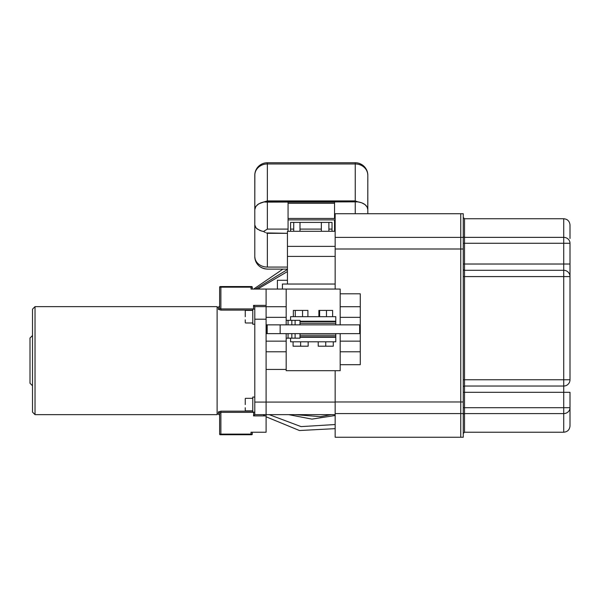 <?xml version="1.0" encoding="UTF-8"?>
<svg xmlns="http://www.w3.org/2000/svg" width="600" height="600" viewBox="0 0 600 600"><rect width="100%" height="100%" fill="white"/><g stroke="black" fill="none" stroke-linecap="round" stroke-linejoin="round"><path stroke-width="0.9" d="M218.37 309.345L220.882 310.11L220.882 308.925L219.63 308.138A1.252 1.208 0 0 1 218.37 309.345L218.37 307.275L217.118 307.275M220.882 411.173L218.37 411.945A1.252 1.208 180 0 1 219.63 413.153L220.882 412.365L220.882 411.173L252.78 411.173M252.278 432.225L252.278 434.107A0.63 0.63 0 0 1 251.647 434.737L220.252 434.737A0.63 0.63 0 0 1 219.63 434.107L219.63 413.153M286.185 338.168L288.067 338.168L288.067 333.645L288.067 338.168L286.185 338.168L286.185 333.645L286.185 369.435L266.093 369.435L266.093 402.082L266.093 289.065L251.025 289.065L251.025 287.175L252.278 287.175L252.278 289.065M251.647 434.737A0.63 0.63 0 0 0 252.278 434.107L251.025 434.107L251.025 432.225L266.093 432.225L266.093 402.082L266.093 414.645L254.79 414.645L253.538 415.897L253.763 412.132M252.278 287.175A0.63 0.63 0 0 0 251.647 286.553L220.252 286.553A0.63 0.63 0 0 0 219.63 287.175L220.882 287.175L220.882 308.925L253.538 308.925L253.538 305.385L254.79 306.645L254.79 414.645M35.025 306.645L217.118 306.645L217.118 414.645L35.025 414.645L32.513 412.132L32.513 309.157L35.025 306.645L35.025 414.645M219.63 287.175L219.63 308.138M266.093 306.645L254.79 306.645M32.513 335.528L30 338.04L30 383.25L32.513 385.763M254.79 412.132L252.78 412.132L252.78 397.065L254.79 397.065M254.79 324.225L252.78 324.225L252.78 309.157L254.79 309.157M245.25 398.632L245.25 404.595M245.25 410.565L245.25 407.737M245.558 410.873L252.78 410.873M245.25 310.725L245.25 316.688M245.25 322.657L245.25 319.83M245.558 322.972L252.78 322.972M286.185 320.332L291.832 320.332L291.832 324.855L291.832 320.332L286.185 320.332L286.185 324.855L286.185 289.065L282.42 289.065L282.42 284.04L335.16 284.04M286.185 369.435L286.185 370.688L335.16 370.688L335.16 437.25L460.748 437.25L335.16 437.25M340.185 324.855L340.185 293.805L360.278 293.805L360.278 364.695L340.185 364.695L340.185 333.645M340.185 364.695L340.185 370.688L335.16 370.688M463.252 213.72L460.748 213.72L460.748 437.25L463.252 437.25L463.252 213.72L335.16 213.72L335.16 289.065L340.185 289.065L340.185 293.805M335.16 289.065L286.185 289.065M266.093 414.645L335.16 414.645M266.093 289.065L282.42 289.065M287.445 284.04L287.445 231.292L335.16 231.292M299.993 222.397L299.993 231.292M321.345 231.292L321.345 222.397M328.882 231.292L328.882 222.397M293.722 231.292L293.722 222.397M277.395 289.065L277.395 280.275L287.445 280.275M287.445 246.368L335.16 246.368M570 238.47L570 225.022C569.625 221.197 567.533 219.105 563.722 218.737L464.513 218.737L463.252 217.485M563.722 218.737L563.722 237.368A6.277 5.902 0 0 1 570 243.27L570 379.755A6.277 6.277 0 0 1 563.722 386.033L464.513 386.033A1.252 1.252 0 0 0 463.252 387.285M563.722 432.225L464.513 432.225L464.513 413.595L563.722 413.595L563.722 432.225C567.533 431.857 569.625 429.765 570 425.947L570 407.7A6.277 5.902 180 0 1 563.722 413.595L563.722 276.585L464.513 276.585L464.513 392.31L570 392.31L570 414.18M464.513 432.225L463.252 433.485M463.252 379.755L570 379.755L570 276.585L563.722 276.585L563.722 270.3A6.277 6.277 0 0 1 570 276.585L570 264.022L464.513 264.022L464.513 270.3A1.252 1.252 0 0 1 463.252 269.048M335.16 213.72L460.748 213.72L460.748 437.25L463.252 437.25M463.252 264.022L464.513 264.022L464.513 243.27L563.722 243.27L563.722 270.3L464.513 270.3L464.513 276.585L463.252 276.585M335.79 321.712L335.79 316.688L290.58 316.688L335.79 316.688L335.79 321.21L300 321.21L335.79 321.21L335.79 321.712L300 321.712L335.79 321.712L335.79 324.855M300 324.84L335.79 324.84M267.188 333.645L267.188 324.855L266.722 324.855L266.722 333.645L359.61 333.645M267.188 324.855L359.61 324.855M335.79 333.645L335.79 337.282L300 337.282L335.79 337.282L335.79 341.805L290.58 341.805L290.58 338.168L290.58 341.805L335.79 341.805L335.79 336.78L300 336.78L335.79 336.78M335.79 333.66L300 333.66M290.58 320.332L290.58 316.688L290.58 320.332M308.16 341.805L308.16 346.2L308.16 341.805M300.63 341.805L300.63 346.2L308.16 346.2L300.63 346.2L300.63 341.805M293.093 341.805L293.093 346.2L300.63 346.2L293.093 346.2L293.093 341.805M333.278 341.805L333.278 346.2L333.278 341.805M325.748 341.805L325.748 346.2L333.278 346.2L325.748 346.2L325.748 341.805M318.21 341.805L318.21 346.2L325.748 346.2L318.21 346.2L318.21 341.805M318.885 316.688L318.885 310.41L319.62 310.41L319.62 316.688L319.62 310.41L326.483 310.41L326.483 316.688L326.483 310.41L332.61 310.41L332.61 316.688L332.61 310.41L318.885 310.41L318.885 316.688M293.355 316.688L293.355 310.41L295.275 310.41L295.275 316.688L295.275 310.41L302.55 310.41L302.55 316.688L302.55 310.41L307.897 310.41L307.897 316.688L307.897 310.41L293.355 310.41L293.355 316.688M300 320.332L300 324.855L300 320.332L295.103 320.332L295.103 324.855L295.103 320.332L300 320.332M300 333.645L300 338.168L300 333.645M295.103 338.168L300 338.168L291.832 338.168L291.832 333.645L291.832 338.168L295.103 338.168L295.103 333.645L295.103 338.168M288.067 320.332L288.067 324.855L288.067 320.332M288.067 338.168L291.832 338.168L288.067 338.168M291.832 320.332L295.103 320.332L291.832 320.332M287.445 269.115L267.353 269.115L287.445 269.115M254.858 173.977L254.79 209.603L255.847 206.43L258.788 203.805L263.97 201.968L267.353 202.118L267.353 229.095L266.377 229.71L267.353 229.095L288.067 229.095L267.353 229.095L267.353 202.118L357.81 201.847L361.778 202.83L364.995 204.6L367.087 206.947L367.815 209.603L367.815 175.305L367.77 208.928C366.907 205.17 363.585 202.808 357.81 201.847L355.252 200.917L267.353 200.917L264.795 201.847L357.81 201.847L355.252 200.917L355.252 163.972A12.555 11.332 0 0 1 367.815 175.305A12.555 11.332 180 0 0 355.252 163.972L355.252 200.917L267.353 200.917L267.353 163.972L355.252 163.972L355.252 162.75A12.555 12.555 0 0 1 367.815 175.305L367.815 175.305A12.555 12.555 0 0 0 355.252 162.75L267.353 162.75L267.353 163.972L355.252 163.972L355.252 162.75L267.353 162.75A12.555 12.555 0 0 0 254.79 175.305L254.79 256.56A12.555 12.495 180 0 0 267.353 269.055M355.252 202.118L355.252 213.72L355.252 202.118M335.16 229.095L334.538 229.095L335.16 229.095M332.025 229.095L328.882 229.095L332.025 229.095L328.882 229.095L332.025 229.095L332.025 222.397L332.025 231.292L332.025 222.397L290.58 222.397L332.025 222.397L290.58 222.397L290.58 231.292L290.58 222.397L290.58 229.095L293.722 229.095L290.58 229.095M321.345 229.095L299.993 229.095L321.345 229.095M267.353 233.303L287.445 233.303L266.377 232.935L267.353 233.303L267.353 267.075A12.555 10.522 180 0 1 254.79 256.56A12.555 10.522 0 0 0 267.353 267.075L267.353 233.303M265.41 232.515L263.49 231.487L265.41 232.515M254.79 175.072L254.79 175.305A12.555 12.555 0 0 1 267.353 162.75L267.353 163.972A12.555 11.332 180 0 0 254.79 175.305A12.555 11.332 0 0 1 267.353 163.972L267.353 200.917L260.827 202.83L257.61 204.6L255.517 206.947L254.79 209.603L254.79 225.015L255.405 227.123L257.197 229.02L261.668 231.083L263.49 231.487L266.377 229.71L263.49 231.487L259.98 230.528L256.163 228.112L254.79 225.015L254.79 256.575C255.532 264.18 259.718 268.365 267.353 269.115M287.445 267.075L267.353 267.075L287.445 267.075M264.135 163.163L263.235 163.44M264.548 163.065L265.178 162.938M265.837 162.84L266.483 162.78M363.33 165.69L359.528 163.5M362.513 165.053L362.888 165.33M367.815 209.603L367.815 213.72L367.815 209.603M367.808 174.96L367.515 172.597M367.147 171.27L367.515 172.59M365.22 167.663L366.638 170.002M358.47 163.163L357.36 162.93M356.82 162.847L356.115 162.78M255.968 170.002L259.275 165.69M255.458 171.27L254.865 173.94M263.077 163.5L262.118 163.89M261.165 164.377L260.655 164.685M260.168 165.007L259.71 165.345M334.538 231.292L334.538 219.885L288.067 219.885L288.067 231.292L288.067 219.885L334.538 219.885L334.538 231.292M334.538 218.468L334.538 203.272L288.067 203.272L288.067 218.468L334.538 218.468L288.067 218.468L288.067 219.885L288.067 203.272L334.538 203.272L334.538 202.118L288.067 202.118L288.067 203.272L288.067 202.118L334.538 202.118L334.538 218.468M252.78 310.11L220.882 310.11M218.37 411.945L218.37 414.015L217.118 414.015M251.025 434.737L251.025 434.107L219.63 434.107A0.63 0.63 0 0 0 220.252 434.737M335.16 402.082L254.79 402.082M266.093 319.2L254.79 319.2M253.538 305.385L266.093 305.385M220.882 434.737L220.882 412.365L253.538 412.365M266.093 415.897L253.538 415.897M251.025 286.553L251.025 287.175L220.882 287.175L220.882 286.553M360.278 351.78L340.185 351.78M360.278 341.153L340.185 341.153M463.252 401.97L335.16 401.97M463.252 249L335.16 249M463.252 237.39L335.16 237.39M463.252 413.58L335.16 413.58M287.445 256.41L335.16 256.41M286.185 306.72L266.093 306.72M286.185 317.347L266.093 317.347M286.185 341.153L266.093 341.153M286.185 351.78L266.093 351.78M360.278 306.72L340.185 306.72M360.278 317.347L340.185 317.347M463.252 392.31L464.513 392.31L464.513 407.7L463.252 407.7M570 407.7L464.513 407.7L464.513 413.595A1.252 1.177 0 0 0 463.252 414.78M570 243.27L563.722 243.27L563.722 237.368L464.513 237.368L464.513 218.737M463.252 236.19A1.252 1.177 0 0 0 464.513 237.368L464.513 243.27L463.252 243.27M300 323.28L335.79 323.28M280.155 333.645L280.155 324.855M335.79 335.212L300 335.212M218.37 307.275L219.63 306.015M218.37 414.015L219.63 415.275M245.558 398.317L252.78 398.317M245.558 310.41L252.78 310.41M359.67 333.645L359.67 324.855M335.16 415.507L311.91 419.115L288.653 414.645M331.26 414.645L320.46 416.67L295.118 414.645M320.048 414.645L306.48 414.645M282.93 269.115L253.657 289.065M269.205 414.645L301.072 426.615L335.16 424.53M287.445 269.513L255.615 289.065M287.445 271.567L257.722 289.065M263.183 414.645L264.855 415.897M266.093 416.79L299.468 430.53L335.16 428.647"/></g></svg>

